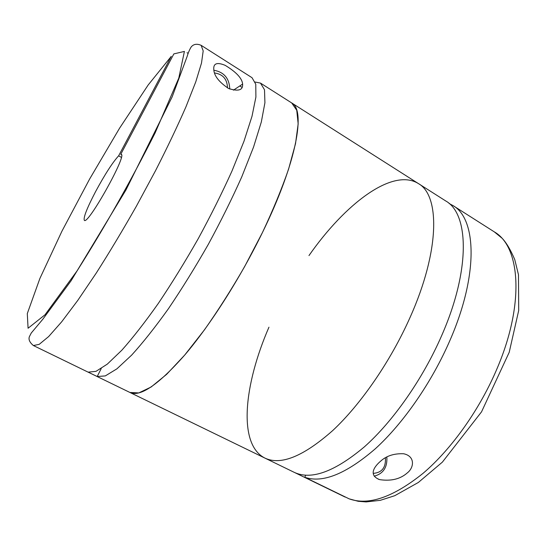 <?xml version="1.0" encoding="UTF-8"?>
<svg xmlns="http://www.w3.org/2000/svg" width="546" height="546" viewBox="0 0 546 546"><rect width="100%" height="100%" fill="white"/><g stroke="black" fill="none" stroke-linecap="round" stroke-linejoin="round"><path stroke-width="0.82" d="M349.153 498.846C368.557 505.794 393.209 497.269 423.102 473.293C451.706 448.989 480.166 408.954 497.474 367.608C525.027 302.648 519.922 246.294 494.314 231.873L502.19 238.329C506.395 242.745 510.578 249.829 514.755 259.575L518.475 274.734L518.7 310.51L509.206 352.313L481.538 411.841L442.383 462.121L418.366 482.452L394.758 495.7L380.248 500.341L366.073 501.924L358.196 501.296L349.153 498.846L304.77 477.265L305.699 475.204M386.841 457.043C387.476 467.321 383.272 473.703 374.215 476.18M380.774 461.036C386.541 455.821 394.144 453.392 403.576 453.746C415.376 456.169 414.086 467.642 407.432 472.795C400.409 479.054 391.161 481.333 379.675 479.634C368.25 475.286 374.044 466.728 380.774 461.036M268.953 327.19C243.946 384.643 237.64 444.424 264.919 458.094L294.117 472.29C311.124 480.357 334.555 471.867 364.407 446.826C393.059 421.389 422.897 378.849 441.734 335.462C470.782 269.321 468.823 213.711 445.741 200.962L418.345 183.538C392.41 167.465 344.799 204.17 308.975 255.576M418.345 183.538C439.96 195.304 440.062 250.443 410.148 317.24C390.738 361.043 360.838 404.381 332.671 430.603C303.378 456.456 280.794 465.622 264.919 458.094C280.794 465.622 303.378 456.456 332.671 430.603C360.838 404.381 390.738 361.043 410.148 317.24C440.062 250.443 439.96 195.304 418.345 183.538L291.694 102.941L296.751 110.278L298.164 123.894L295.509 143.714L288.561 169.199C281.832 188.691 273.15 209.76 262.503 232.405L244.628 266.605C231.572 289.284 218.188 310.346 204.477 329.811L184.691 355.077L166.626 374.344L151.14 386.998L138.8 392.922L129.907 392.458C140.138 397.297 158.422 384.8 184.766 354.989C210.346 324.966 240.417 277.839 262.626 232.159C296.758 162.387 305.951 109.842 291.694 102.941L260.483 83.088L255.18 82.05M304.77 477.265C322.611 483.422 346.116 473.928 375.3 448.785C403.289 423.362 431.886 382.193 450.013 340.233C478.842 274.269 476.399 218.543 452.934 205.542L449.146 203.515M345.113 497.065L294.833 472.624M385.408 457.828C385.974 467.533 381.913 472.713 373.225 473.368M242.622 85.415C242.349 90.37 237.687 91.407 228.644 88.52C219.13 82.18 214.189 75.928 213.807 69.765C213.165 63.411 216.974 61.944 225.218 65.363C236.295 72.099 242.096 78.337 242.622 84.07L242.622 85.415M229.75 89.018C229.347 78.371 224.051 72.106 213.861 70.229M101.235 368.564L97.195 376.528L88.152 372.133L95.987 371.355L107.296 364.134L121.854 350.191C133.019 337.612 145.195 321.997 158.374 303.337C171.84 283.244 185.135 261.684 198.246 238.657C210.879 215.397 222.12 192.854 231.975 171.028L244.001 141.209L252.02 116.223L255.897 97.065L255.774 84.221L252.027 77.703L201.146 45.332L203.187 50.901L201.501 63.049L195.782 81.818L185.974 106.77C177.491 126.194 167.335 147.509 155.514 170.714L136.418 206.135C122.939 229.873 109.569 252.163 96.301 273.007L77.764 300.416L61.65 321.847L48.662 336.554L39.203 344.355L33.381 345.536L264.919 458.094M187.046 52.723L188.117 53.399M239.796 85.954L242.069 87.387M97.195 376.528L105.31 375.907L116.885 368.857L131.668 355.098C142.963 342.663 155.235 327.177 168.475 308.647C181.975 288.684 195.263 267.233 208.34 244.301C220.905 221.123 232.05 198.642 241.769 176.849L253.562 147.031L261.322 121.997L264.919 102.744L264.51 89.762L260.483 83.088M118.639 155.815C112.585 162.428 104.9 174.358 95.591 191.598C86.903 208.285 83.156 217.874 84.357 220.366C87.967 225.143 127.218 154.914 121.253 154.341L120.755 154.3L173.853 53.897L184.411 51.42L178.788 78.085L155.119 132.924C130.801 181.054 104.825 226.986 77.184 270.727L44.997 314.803L28.071 328.242L27.3 313.575L39.885 278.48L61.916 231.224L89.633 179.02L119.581 128.18L148.191 84.958L171.267 56.361L118.639 155.815L121.349 157.364M120.755 154.3L121.54 154.75M227.491 87.926C227.232 79.19 222.918 74.195 214.537 72.952M378.774 479.347L378.235 479.142M494.314 231.873L452.934 205.542M233.463 90.165L242.622 84.07M201.146 45.332C196.901 43.523 193.584 44.062 191.189 46.949C189.701 49.276 188.329 52.484 187.094 56.559L172.167 96.847L125.949 189.981L71.103 280.76L42.772 319.294L31.265 333.012L29.416 336.595C28.303 339.4 29.627 342.383 33.381 345.536"/></g></svg>

